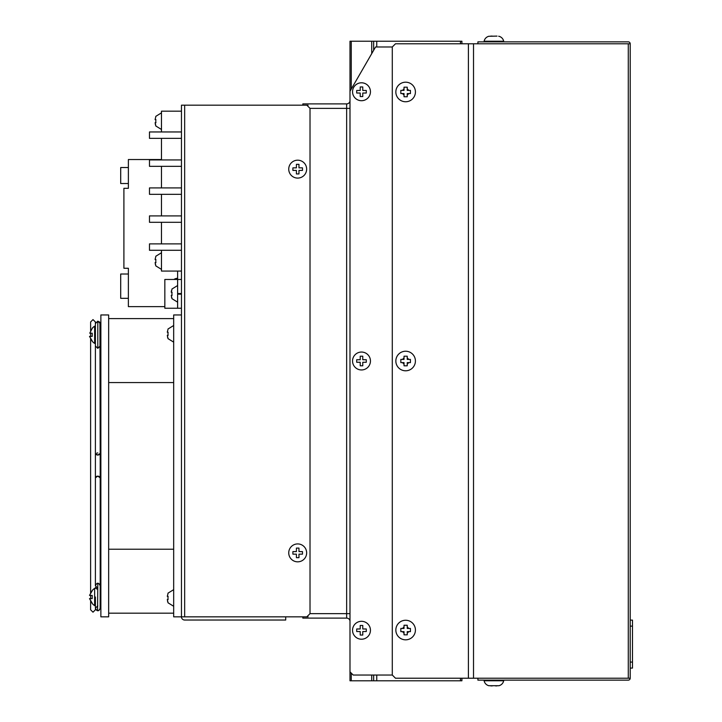 <?xml version="1.0" encoding="UTF-8"?>
<svg xmlns="http://www.w3.org/2000/svg" width="722" height="722" viewBox="0 0 722 722"><rect width="100%" height="100%" fill="white"/><g stroke="black" fill="none" stroke-linecap="round" stroke-linejoin="round"><path stroke-width="1.08" d="M628.284 43.78L630.207 43.78L630.207 678.229L628.284 678.229L628.284 43.78L395.485 43.78L392.29 46.975L392.29 675.025L395.485 678.229L628.284 678.229M630.207 678.229A1.922 1.922 0 0 1 628.284 680.142L477.901 680.142L477.901 678.229A3.195 3.195 0 0 1 477.783 678.229M630.207 43.78A1.922 1.922 0 0 0 628.284 41.858L477.901 41.858L477.901 43.78M473.515 43.78L473.515 678.229M468.397 43.78L468.397 678.229M288.737 169.138A8.953 8.953 0 0 1 297.69 160.185A8.953 8.953 0 0 1 306.642 169.138A8.953 8.953 0 0 1 297.69 178.09A8.953 8.953 0 0 1 288.737 169.138M288.737 552.881A8.953 8.953 0 0 1 297.69 543.919A8.953 8.953 0 0 1 306.642 552.881A8.953 8.953 0 0 1 297.69 561.833A8.953 8.953 0 0 1 288.737 552.881M308.095 105.177L181.466 105.177L181.466 616.832A3.195 3.195 0 0 0 184.661 620.027L285.713 620.027L285.713 616.832L294.269 616.832M308.095 616.832L302.834 616.832L302.834 618.113L346.65 618.113A3.375 3.375 0 0 1 349.99 620.947A3.375 3.375 0 0 0 346.65 618.113L302.834 618.113M301.191 616.832L302.834 616.832M301.056 616.832L294.395 616.832M306.814 105.177L310.018 108.372L310.018 613.637L306.814 616.832L173.677 616.832L173.677 314.954L181.466 314.954M351.262 673.112L351.262 680.792L349.99 680.792L349.99 41.226L461.909 41.226L461.909 43.78M351.262 89.068L351.262 41.226M376.749 675.034L376.749 680.792L461.909 680.792L461.909 678.229M376.749 680.792L371.731 680.792L371.731 675.034M351.262 680.792L371.731 680.792M373.653 41.226L373.653 50.296M373.653 675.034L373.653 680.792M503.676 680.783A6.399 6.399 0 0 1 498.685 685.774L498.685 685.774A6.399 6.399 0 0 0 503.676 680.783L484.11 680.783A6.399 6.399 0 0 0 489.092 685.774L489.092 685.774M489.092 685.71L498.685 685.71M492.287 685.9L490.752 685.9L492.287 685.9M497.025 685.9L495.491 685.9L497.025 685.9M361.496 100.71A8.953 8.953 0 0 0 370.449 91.757A8.953 8.953 0 0 0 361.496 82.804A8.953 8.953 0 0 0 352.544 91.757A8.953 8.953 0 0 0 361.496 100.71M362.778 90.476L366.298 90.476L366.298 93.039L362.778 93.039L362.778 96.549L360.224 96.549L360.224 93.039L356.704 93.039L356.704 90.476L360.224 90.476L360.224 86.956L362.778 86.956L362.778 90.476M361.496 639.214A8.953 8.953 0 0 0 370.449 630.261A8.953 8.953 0 0 0 361.496 621.308A8.953 8.953 0 0 0 352.544 630.261A8.953 8.953 0 0 0 361.496 639.214M362.778 628.979L366.298 628.979L366.298 631.533L362.778 631.533L362.778 635.053L360.224 635.053L360.224 631.533L356.704 631.533L356.704 628.979L360.224 628.979L360.224 625.46L362.778 625.46L362.778 628.979M297.69 561.833A8.953 8.953 0 0 0 306.642 552.881A8.953 8.953 0 0 0 297.69 543.919A8.953 8.953 0 0 0 288.737 552.881A8.953 8.953 0 0 0 297.69 561.833M298.971 551.599L302.491 551.599L302.491 554.153L298.971 554.153L298.971 557.673L296.417 557.673L296.417 554.153L292.897 554.153L292.897 551.599L296.417 551.599L296.417 548.079L298.971 548.079L298.971 551.599M297.69 178.09A8.953 8.953 0 0 0 306.642 169.138A8.953 8.953 0 0 0 297.69 160.185A8.953 8.953 0 0 0 288.737 169.138A8.953 8.953 0 0 0 297.69 178.09M298.971 167.856L302.491 167.856L302.491 170.419L298.971 170.419L298.971 173.93L296.417 173.93L296.417 170.419L292.897 170.419L292.897 167.856L296.417 167.856L296.417 164.336L298.971 164.336L298.971 167.856M415.421 91.974A9.783 9.783 0 0 0 405.629 82.191A9.783 9.783 0 0 0 395.846 91.974A9.783 9.783 0 0 0 405.629 101.757A9.783 9.783 0 0 0 415.421 91.974M400.836 91.974L400.836 90.376L404.031 90.376L404.031 87.172L407.235 87.172L407.235 90.376L410.43 90.376L410.43 93.571L407.235 93.571L407.235 96.766L404.031 96.766L404.031 93.571L400.836 93.571L400.836 91.974M410.43 90.376L408.769 90.376L407.235 88.842L407.235 87.172L406.405 87.172M406.405 96.766L407.235 96.766L407.235 95.105L408.769 93.571L410.43 93.571M404.031 87.172L404.031 88.842L402.497 90.376L400.836 90.376M400.836 93.571L402.497 93.571L404.031 95.105L404.031 96.766M395.846 630.044A9.783 9.783 0 0 0 405.629 639.827A9.783 9.783 0 0 0 415.421 630.044A9.783 9.783 0 0 0 405.629 620.252A9.783 9.783 0 0 0 395.846 630.044M410.43 630.044L410.43 631.642L407.235 631.642L407.235 634.837L404.031 634.837L404.031 631.642L400.836 631.642L400.836 628.438L404.031 628.438L404.031 625.243L407.235 625.243L407.235 628.438L410.43 628.438L410.43 630.044M400.836 631.642L402.497 631.642L404.031 633.176L404.031 634.837L404.861 634.837M404.031 625.243L404.031 626.904L402.497 628.438L400.836 628.438M406.405 634.837L407.235 634.837L407.235 633.176L408.769 631.642L410.43 631.642M410.43 628.438L408.769 628.438L407.235 626.904L407.235 625.243L406.405 625.243M177.621 271.066L177.621 279.459L181.466 279.459M346.65 618.113L346.65 613.637L310.009 613.637L346.65 613.637L346.65 108.381L310.018 108.381L346.65 108.381L346.65 103.896L302.834 103.896L302.834 105.177M346.65 103.896A3.375 3.375 0 0 0 349.99 101.062A3.375 3.375 0 0 1 346.65 103.896L302.834 103.896M349.99 108.381L346.65 108.381M346.65 613.637L349.99 613.637M181.466 294.17L177.621 294.17L177.621 308.24L181.466 308.24M177.621 308.24L164.833 308.24L164.833 279.459L177.621 279.459L177.621 293.529L181.466 293.529M177.621 294.17L177.621 293.529M181.466 222.295L149.481 222.295L149.481 215.905L181.466 215.905M161.475 194.317L161.475 215.905M181.466 194.317L149.481 194.317L149.481 187.919L181.466 187.919M161.475 166.331L161.475 187.919M181.466 166.331L149.481 166.331L149.481 159.941L181.466 159.941M161.475 138.353L161.475 159.941M181.466 138.353L149.481 138.353L149.481 131.955L181.466 131.955M181.466 111.17L161.475 111.17L161.475 131.955M181.466 250.281L149.481 250.281L149.481 243.883L181.466 243.883M181.466 271.066L161.475 271.066L161.475 250.281M161.475 222.295L161.475 243.883M173.939 279.459A6.399 6.399 0 0 1 177.621 278.295M630.207 668.085L632.481 668.085L632.481 620.117L630.207 620.117M395.846 361.009A9.783 9.783 0 0 0 405.629 370.792A9.783 9.783 0 0 0 415.412 361.009A9.783 9.783 0 0 0 405.629 351.226A9.783 9.783 0 0 0 395.846 361.009M410.43 361.009L410.43 362.606L407.226 362.606L407.226 365.801L404.031 365.801L404.031 362.606L400.836 362.606L400.836 359.412L404.031 359.412L404.031 356.208L407.226 356.208L407.226 359.412L410.43 359.412L410.43 361.009M400.836 362.606L402.497 362.606L404.031 364.141L404.031 365.801L404.852 365.801M404.852 356.208L404.031 356.208L404.031 357.877L402.497 359.412L400.836 359.412M406.405 365.801L407.226 365.801L407.226 364.141L408.76 362.606L410.43 362.606M410.43 359.412L408.76 359.412L407.226 357.877L407.226 356.208L406.405 356.208M168.1 332.219L167.964 333.826L168.1 332.219L167.287 332.219L168.1 329.024L167.287 332.219M168.1 335.423L167.964 333.826L168.1 335.423L167.287 335.423L168.1 338.618L167.513 337.066M168.1 596.363L167.964 597.96L168.1 596.363L167.287 596.363L168.1 593.168L167.287 596.363L168.1 596.363M168.1 599.567L167.964 597.96L168.1 599.567L167.287 599.567L168.1 602.762M168.1 602.753L167.513 601.209M155.898 119.563L155.762 121.17L155.898 119.563L155.086 119.563L155.898 116.368L155.086 119.563M155.086 122.767L155.898 122.767L155.762 121.17L155.898 122.767L155.086 122.767L155.898 125.962L155.311 124.41M155.898 259.469L155.762 261.075L155.898 259.469L155.086 259.469L155.898 256.274L155.086 259.469M155.898 262.673L155.762 261.075L155.898 262.673L155.086 262.673L155.898 265.867L155.311 264.315M172.053 292.248L171.908 293.845L172.053 292.248L171.24 292.248L171.457 290.605M172.053 289.053L171.24 292.248M172.053 295.442L171.908 293.845L172.053 295.442L171.24 295.442L172.053 298.646L171.457 297.094M361.496 369.953A8.953 8.953 0 0 0 370.449 361A8.953 8.953 0 0 0 361.496 352.047A8.953 8.953 0 0 0 352.544 361A8.953 8.953 0 0 0 361.496 369.953M362.778 359.718L366.298 359.718L366.298 362.282L362.778 362.282L362.778 365.792L360.224 365.792L360.224 362.282L356.704 362.282L356.704 359.718L360.224 359.718L360.224 356.208L362.778 356.208L362.778 359.718M95.403 323.591L95.403 345.973L97.804 348.374L97.804 321.191L95.403 323.591L95.403 343.419L94.627 343.419A13.321 13.321 0 0 1 92.217 341.316L89.519 336.38L92.217 340.983M95.403 326.145L94.627 326.145L94.627 343.419M89.763 333.185L92.217 328.348L89.763 333.185L92.217 333.185L92.217 336.38L92.217 333.185M92.217 328.582L92.217 328.248A13.321 13.321 0 0 1 94.627 326.145M92.217 336.38L89.763 336.38M92.217 590.804L89.528 595.406L92.217 590.47A13.321 13.321 0 0 1 94.627 588.367L94.627 605.641A13.321 13.321 0 0 1 92.217 603.538L89.528 598.601L92.217 603.204M92.217 598.601L92.217 595.406L92.217 598.601L89.528 598.601M89.763 595.406L92.217 595.406M128.381 167.531L120.7 167.531L120.7 183.523L128.381 183.523L120.7 183.523M128.381 274.017L120.7 274.017L120.7 298.321L128.381 298.321L120.7 298.321M164.833 306.633L128.381 306.633L128.381 268.268L123.904 268.268L123.904 188.316L128.381 188.316L128.381 159.535L161.475 159.535M100.872 616.832L100.872 314.954L108.661 314.954L108.661 616.832L100.872 616.832M108.661 613.186L173.677 613.186M173.677 318.601L108.661 318.601M173.677 382.561L108.661 382.561M173.677 549.225L108.661 549.225M497.025 36.1L489.092 36.29M498.685 36.226L498.685 36.226A6.399 6.399 0 0 1 503.676 41.217L484.11 41.217A6.399 6.399 0 0 1 489.092 36.226M498.207 41.858L498.207 41.217L493.893 41.217M492.287 36.1L490.752 36.1L492.287 36.1M352.544 91.748A8.953 8.953 0 0 1 361.496 82.786A8.953 8.953 0 0 1 370.449 91.748A8.953 8.953 0 0 1 361.496 100.701A8.953 8.953 0 0 1 352.544 91.748M352.544 361A8.953 8.953 0 0 1 361.496 352.047A8.953 8.953 0 0 1 370.449 361A8.953 8.953 0 0 1 361.496 369.953A8.953 8.953 0 0 1 352.544 361M352.544 630.261A8.953 8.953 0 0 1 361.496 621.308A8.953 8.953 0 0 1 370.449 630.261A8.953 8.953 0 0 1 361.496 639.214A8.953 8.953 0 0 1 352.544 630.261M392.29 675.034L353.184 675.034L349.99 671.83M392.29 46.975L375.566 46.975L349.99 91.288M100.205 454.445L100.205 453.344L97.804 455.122L95.403 453.371L95.403 454.544L95.403 453.371A2.401 1.697 0 0 0 97.804 455.004A2.401 1.697 0 0 0 100.205 453.344L100.205 344.394M95.403 587.446L96.883 589.089M96.883 453.037L97.804 452.929M95.403 477.811L97.804 476.114L100.205 477.865A2.401 1.697 180 0 0 97.804 476.168A2.401 1.697 180 0 0 95.403 477.811L95.403 477.242M100.205 453.407L100.205 585.813C98.58 582.338 96.983 582.338 95.403 585.813L97.804 588.213M97.804 583.412L97.587 610.586M95.403 597.004L95.403 608.195L95.403 597.004M184.661 105.177L184.661 616.832M371.731 53.627L371.731 41.226M460.474 680.792L460.474 678.229M460.474 43.78L460.474 41.226M376.749 41.226L376.749 46.975M630.207 662.083L632.481 662.083M630.207 626.118L632.481 626.118M498.207 680.142L498.207 680.783M489.57 680.142L489.57 680.783L489.57 680.142M173.677 325.505L167.964 329.024M167.964 338.618L173.677 342.138M173.677 589.648L167.964 593.168M167.964 602.762L173.677 606.281M161.475 112.849L155.762 116.368L161.475 112.849M155.762 125.962L161.475 129.482L155.762 125.962M161.475 252.754L155.762 256.274L161.475 252.754M155.762 265.867L161.475 269.387L155.762 265.867M177.621 285.533L171.908 289.053M171.908 298.646L177.621 302.166M90.611 592.825L90.611 338.961M90.611 336.38L90.611 333.185M90.611 330.604L90.611 321.994L93.003 319.593L95.403 321.994L95.403 323.51L95.836 322.22M95.403 585.732L95.403 346.055M95.484 608.817L95.403 609.792L93.003 612.193L90.611 609.792L90.611 601.182M90.611 595.406L90.611 598.601M100.205 338.943L100.872 338.943M100.205 330.622L100.872 330.622M100.205 601.164L100.872 601.164M95.403 605.641L94.627 605.641M100.205 592.843L100.872 592.843M95.403 588.367L94.627 588.367M489.57 41.858L489.57 41.217M96.947 610.442L95.836 609.567M98.553 610.469L99.293 610.072M100.141 608.709L100.205 585.813L99.392 584.017M99.474 321.868L100.205 323.591L98.011 321.2M100.205 453.353L99.934 322.49M99.744 322.192L97.741 321.191M100.205 477.865L100.205 587.392M95.403 343.419L95.403 345.973M100.205 345.973L97.804 348.374M99.392 609.991L100.205 608.195L100.205 585.813M97.804 605.794L95.403 608.195L97.813 605.794M95.403 608.195C97.127 611.615 98.724 611.615 100.205 608.195"/></g></svg>
